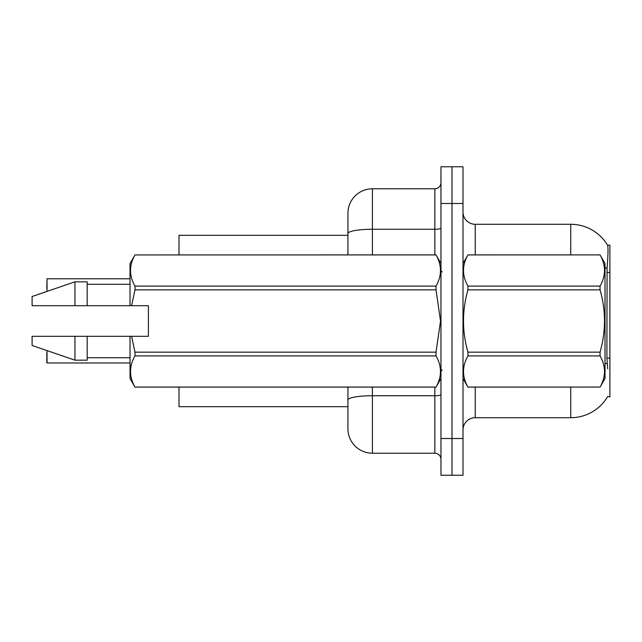 <?xml version="1.0" encoding="UTF-8"?>
<svg xmlns="http://www.w3.org/2000/svg" width="642" height="642" viewBox="0 0 642 642"><rect width="100%" height="100%" fill="white"/><g stroke="black" fill="none" stroke-linecap="round" stroke-linejoin="round"><path stroke-width="0.96" d="M463.002 429.947A12.238 12.238 0 0 1 475.241 417.709L570.73 417.709A42.845 42.845 0 0 0 607.685 396.531L609.9 396.9L609.9 245.1L607.565 245.252A42.845 42.845 0 0 0 570.73 224.291A42.845 42.845 0 0 1 607.468 245.1A42.845 42.845 0 0 0 570.73 224.291L475.241 224.291A12.238 12.238 0 0 1 463.002 212.053A12.238 12.238 0 0 0 475.241 224.291L475.241 254.898M347.932 235.309L178.998 235.309L178.998 254.898M347.932 406.691L178.998 406.691L178.998 387.102M451.984 438.518L451.984 475.241L463.002 475.241L463.002 438.518L451.984 438.518L451.984 475.241L440.966 475.241L440.966 438.518L451.984 438.518L451.984 203.482L451.984 438.518M440.966 438.518L440.966 166.76L451.984 166.76L451.984 203.482L451.984 166.76L463.002 166.76L463.002 438.518M607.685 368.741L606.899 358.108L607.075 268.26C608.135 254.946 608.295 247.274 607.565 245.252A42.845 42.845 0 0 0 570.73 224.291L570.73 254.898M347.932 415.262L347.932 387.102M372.416 387.102L372.416 453.212L434.843 453.212L434.843 387.102M347.932 254.898L347.932 213.272A24.484 24.484 0 0 1 372.416 188.788L434.843 188.788A6.123 6.123 0 0 0 440.966 182.673M372.416 188.788L372.416 229.258A24.484 4.253 180 0 0 347.932 233.503L347.932 226.738M372.416 453.212A24.484 24.484 0 0 1 347.932 428.728L347.932 404.243M440.966 459.327A6.123 6.123 0 0 0 434.843 453.212M46.794 288.563L47.035 278.772L130.029 278.772M463.002 263.469L467.946 254.93C462.023 265.274 462.023 275.659 467.946 286.091L600.053 286.091C605.984 275.747 605.984 265.363 600.053 254.93L605.005 263.469L605.005 378.531L600.053 387.102C605.984 376.726 605.984 366.341 600.053 355.909L467.946 355.909C462.023 366.253 462.023 376.637 467.946 387.07L600.053 387.07L467.946 387.102L463.002 378.531M600.053 286.091L600.053 289.839L467.946 289.839C462.023 310.559 462.023 331.336 467.946 352.161L467.946 355.909M467.946 352.161L600.053 352.161C605.984 331.336 605.984 310.559 600.053 289.839M600.053 352.161L600.053 355.909M467.946 254.898L600.053 254.898L467.946 254.93M467.946 286.091L467.946 289.839M131.618 305.696L148.398 305.696L148.398 336.304L131.618 336.304L134.98 352.161L436.022 352.161L440.524 321L436.022 289.839L134.98 289.839L131.618 305.696L130.029 305.696L130.029 263.469L134.98 254.93C129.05 265.274 129.05 275.659 134.98 286.091L436.022 286.091C441.945 275.747 441.945 265.363 436.022 254.93L134.98 254.93L436.022 254.898L440.966 263.469M436.022 352.161L436.022 355.909L134.98 355.909C129.05 366.253 129.05 376.637 134.98 387.07L436.022 387.07C441.945 376.726 441.945 366.341 436.022 355.909M131.618 336.304L130.029 336.304L130.029 378.531L134.98 387.102L436.022 387.102L440.966 378.531M134.98 352.161L134.98 355.909M130.029 336.304L87.184 336.304L87.184 360.17L74.945 360.17L74.945 336.304L32.1 336.304L32.1 345.484L74.945 360.17M87.184 336.304L74.945 336.304M32.1 336.304L48.294 336.304M436.022 286.091L436.022 289.839M134.98 286.091L134.98 289.839M74.945 281.83L74.945 305.696L32.1 305.696L32.1 296.516L74.945 281.83L87.184 281.83L87.184 305.696L130.029 305.696M74.945 305.696L87.184 305.696M47.035 350.604L47.035 362.979L46.794 353.196M47.035 362.979L130.029 362.979M46.794 362.738L46.794 358.092M609.9 272.417L606.899 272.417M609.9 358.108L606.899 358.108M475.241 387.102L475.241 417.709M570.73 417.709L570.73 387.102M607.075 268.26A42.845 7.439 180 0 0 605.005 267.73M607.212 363.781A42.845 7.439 180 0 0 605.005 363.212M463.002 203.482L440.966 203.482M463.243 263.051A12.238 2.127 0 0 1 463.002 262.626M440.966 394.678A6.123 1.059 0 0 1 434.843 395.737L372.416 395.737A24.484 4.253 180 0 0 347.932 399.99M372.416 254.898L372.416 229.258L434.843 229.258L434.843 188.788M434.843 254.898L434.843 229.258A6.123 1.059 0 0 0 440.966 228.191M47.035 278.772L47.035 291.396M442.194 272.031L440.966 270.812M87.184 357.722L130.029 357.722M87.184 284.278L130.029 284.278M442.194 369.969L440.966 371.188"/></g></svg>
